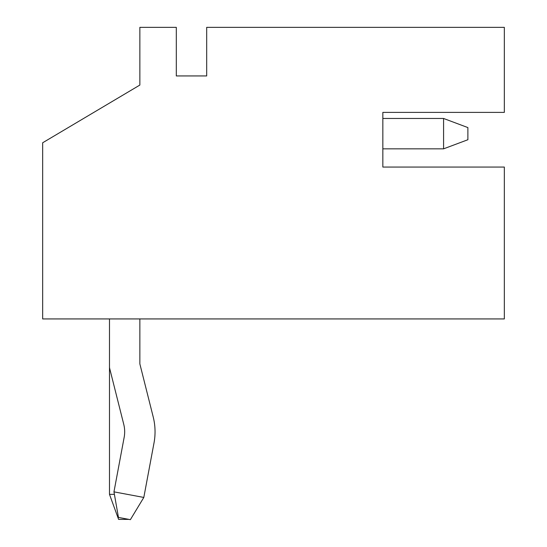 <?xml version="1.0" encoding="UTF-8"?>
<svg xmlns="http://www.w3.org/2000/svg" width="547" height="547" viewBox="0 0 547 547"><rect width="100%" height="100%" fill="white"/><g stroke="black" fill="none" stroke-linecap="round" stroke-linejoin="round"><path stroke-width="0.82" d="M109.489 366.914L109.489 318.928L109.489 366.914A6.161 6.161 0 0 0 109.674 368.418L123.759 424.356A30.393 30.393 0 0 1 124.155 437.361L113.961 491.856L118.446 517.414L130.384 519.65L143.813 497.442L154.008 442.947A60.765 60.765 0 0 0 153.208 416.937L139.861 363.912L139.861 318.928M442.851 118.467L382.838 118.467L443.583 118.467L467.883 127.581L467.883 139.731L443.583 148.839L443.583 118.467L382.838 118.467L382.838 112.395L382.838 167.061L504.334 167.061L504.334 318.928L42.666 318.928L42.666 142.767L139.861 85.058L139.861 27.35L176.305 27.35L176.305 75.944L206.684 75.944L206.684 27.35L504.334 27.35L504.334 112.395L382.838 112.395L473.955 112.395M113.961 491.856L143.813 497.442L154.008 442.947M473.955 167.061L382.838 167.061L382.838 148.839L443.583 148.839M153.208 416.937L139.861 363.912M130.548 519.383L131.054 518.542M128.962 519.383L118.603 519.383L109.489 494.351L114.398 494.351M109.489 318.928L109.489 494.351"/></g></svg>
